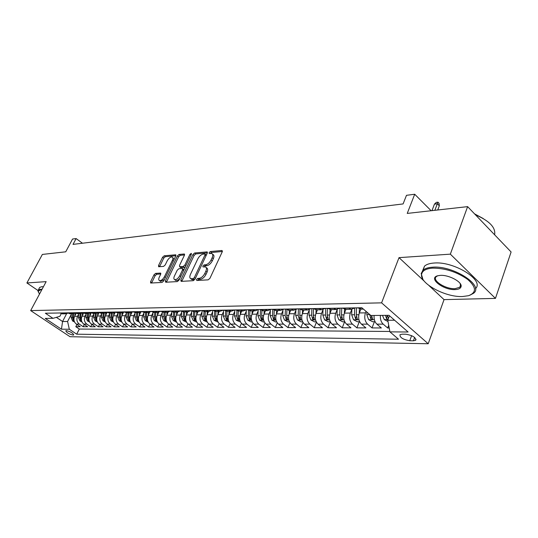 <?xml version="1.0" encoding="UTF-8"?>
<svg xmlns="http://www.w3.org/2000/svg" width="538" height="538" viewBox="0 0 538 538"><rect width="100%" height="100%" fill="white"/><g stroke="black" fill="none" stroke-linecap="round" stroke-linejoin="round"><path stroke-width="0.81" d="M196.525 279.504L196.78 280.493L208.172 279.847L209.948 278.301L222.228 251.845L221.811 250.493L210.371 251.542L209.161 252.611L209.235 253.526L211.784 253.526C212.961 254.138 213.082 255.537 212.154 257.729L211.138 259.901C209.618 262.732 207.755 264.366 205.556 264.804L204.097 264.911L202.88 265.98L202.96 266.915L205.455 266.942C206.659 267.574 206.78 269.013 205.832 271.253L204.803 273.452C203.263 276.317 201.394 277.951 199.201 278.354L197.742 278.442L196.525 279.504M197.722 280.433L198.939 279.363L197.742 278.442M73.101 335.08L73.726 334.925C72.946 333.062 70.498 331.623 66.389 330.608L65.777 330.769C66.557 332.625 68.998 334.064 73.101 335.08M155.596 273.385L153.989 274.817L150.6 281.751L150.647 283.042L162.052 282.443L163.693 280.991L175.765 256.041L175.697 254.79L164.191 255.799L162.597 257.231L158.555 265.483L158.609 266.74L163.599 266.397L165.213 264.952L167.224 260.816C168.811 258.106 170.465 256.841 172.194 257.016C173.088 257.494 173.149 258.617 172.368 260.379L164.426 276.774C162.839 279.498 161.192 280.762 159.47 280.58C158.549 280.076 158.495 278.919 159.302 277.097L160.633 274.367L160.573 273.082L155.596 273.385L156.753 274.259L155.146 275.685L151.602 283.035M428.954 285.55L444.045 299.619L495.458 298.395L450.346 254.151L467.616 206.632L407.239 213.418L414.704 194.245L406.479 195.321L403.096 203.929L73.027 244.386L76.12 238.569L72.543 239.04L65.737 251.811L42.374 254.434L26.9 282.954L38.01 290.52M450.346 254.151L399.014 257.641L381.59 302.854L30.666 310.594L46.147 281.643L26.9 282.954M180.802 279.995L181.131 281.374L193.283 280.688L195.018 279.168L207.238 253.196L207.13 251.898L194.642 252.994L192.954 254.487L180.802 279.995L181.985 280.897L181.831 281.334M177.345 281.582L165.684 282.242L165.388 280.89L177.466 255.886L179.107 254.427L184.332 253.997L184.413 255.261L179.531 265.422L179.611 266.72L183.196 266.498L184.877 265.012L189.968 254.36L191.32 253.337L191.38 254.232L179.033 280.096L177.345 281.582M467.616 206.632L511.1 251.979L495.458 298.395M76.921 324.495L75.797 326.687L80.196 326.707L76.335 324.098L79.288 324.098C76.86 322.047 76.282 319.438 77.559 316.263L78.622 314.199M84.305 324.461L83.155 326.721L87.647 326.741L83.767 324.098L86.786 324.098C84.345 322.027 83.76 319.384 85.044 316.176L86.12 314.071M91.85 324.427L90.68 326.748L95.28 326.768L91.373 324.098L94.459 324.105C92.005 322.006 91.42 319.337 92.711 316.088L93.794 313.943M99.577 324.394L98.38 326.781L103.081 326.801L99.153 324.105L102.314 324.105C99.839 321.98 99.254 319.276 100.545 315.994L101.648 313.809M107.486 324.353L106.255 326.815L111.07 326.835L107.116 324.105L110.357 324.105C107.869 321.959 107.27 319.222 108.575 315.9L109.691 313.667M115.576 324.313L114.318 326.848L119.254 326.869L115.273 324.105L118.589 324.105C116.087 321.932 115.488 319.168 116.793 315.806L117.923 313.526M123.861 324.273L122.577 326.882L127.627 326.902L123.626 324.105L127.022 324.105C124.5 321.906 123.901 319.108 125.213 315.705L126.356 313.385M132.348 324.226L131.037 326.916L136.208 326.943L132.18 324.111L135.663 324.111C133.128 321.885 132.523 319.047 133.841 315.604L134.998 313.237M141.043 324.179L139.698 326.956L144.998 326.976L140.949 324.111L144.52 324.111C141.971 321.858 141.353 318.987 142.684 315.497L143.854 313.082M149.954 324.125L148.575 326.99L154.009 327.017L149.941 324.111L153.599 324.111C151.03 321.832 150.411 318.926 151.743 315.389L152.933 312.928M159.093 324.071L157.681 327.03L163.249 327.05L159.154 324.111L162.906 324.111C160.324 321.805 159.705 318.859 161.044 315.281L162.247 312.76M168.461 324.004L167.015 327.07L172.732 327.091L168.609 324.118L172.456 324.118C169.86 321.778 169.235 318.792 170.58 315.167L171.797 312.591M178.071 323.937L176.585 327.111L182.449 327.131L178.307 324.118L182.261 324.118C179.645 321.744 179.013 318.725 180.364 315.053L181.602 312.423M187.937 323.863L186.41 327.151L192.429 327.171L188.26 324.118L192.322 324.118C189.692 321.717 189.053 318.657 190.412 314.938L191.662 312.242M198.065 323.775L196.498 327.191L202.671 327.218L198.482 324.118L202.651 324.125C200.008 321.684 199.369 318.583 200.728 314.811L201.999 312.053M208.468 323.688L206.848 327.232L213.196 327.259L208.986 324.125L213.263 324.125C210.607 321.657 209.961 318.509 211.32 314.69L212.611 311.865M219.154 323.58L217.486 327.279L224.003 327.306L219.773 324.125L224.171 324.125C221.501 321.623 220.849 318.435 222.214 314.562L223.519 311.67M230.136 323.472L228.415 327.326L235.113 327.353L230.856 324.125L235.382 324.125C232.698 321.589 232.039 318.355 233.411 314.427L234.736 311.462M241.421 323.345L239.645 327.373L246.538 327.4L242.261 324.132L246.908 324.132C244.212 321.556 243.553 318.274 244.924 314.293L246.269 311.253M253.035 323.204L251.199 327.42L258.287 327.447L253.983 324.132L258.771 324.132C256.061 321.522 255.395 318.193 256.767 314.152L258.132 311.031M264.985 323.049L263.082 327.467L270.372 327.494L266.054 324.132L270.984 324.132C268.254 321.482 267.581 318.106 268.966 314.01L270.345 310.803M277.285 322.874L275.308 327.521L282.82 327.548L278.482 324.138L283.553 324.138C280.816 321.448 280.137 318.019 281.522 313.862L282.927 310.567M289.955 322.686L287.897 327.568L295.631 327.602L291.273 324.138L296.505 324.138C293.755 321.408 293.069 317.931 294.454 313.708L295.88 310.318M303.008 322.464L300.87 327.622L308.839 327.655L304.461 324.138L309.848 324.138C307.09 321.368 306.398 317.837 307.783 313.553L309.236 310.063M316.465 322.222L314.232 327.682L322.444 327.716L318.052 324.145L323.607 324.145C320.836 321.327 320.144 317.743 321.529 313.392L323.002 309.794M330.345 321.946L328.005 327.736L336.479 327.77L332.074 324.145L337.803 324.145C335.019 321.287 334.32 317.642 335.705 313.224L337.205 309.518L337.003 314.938L339.754 314.912L340.742 318.805L342.612 319.505L341.502 314.891L341.744 308.106M344.609 321.798L342.222 327.797L350.964 327.83L346.539 324.145L352.451 324.152C349.66 321.247 348.954 317.541 350.339 313.049L351.825 309.31M359.27 321.764L356.882 327.857L365.907 327.898L361.469 324.152L367.582 324.152C364.777 321.199 364.071 317.44 365.45 312.874L366.042 311.361M374.408 321.731L372.02 327.918L381.348 327.958L376.896 324.152C374.751 322.094 373.823 319.195 374.105 315.456M76.335 324.098C73.908 322.06 73.336 319.458 74.614 316.304L76.087 313.432M83.767 324.098C81.325 322.033 80.747 319.411 82.032 316.216L83.558 313.23M91.373 324.098C88.918 322.013 88.333 319.357 89.624 316.122L91.204 313.008M99.153 324.105C96.685 321.993 96.094 319.303 97.391 316.035L99.039 312.773M107.116 324.105C104.634 321.966 104.042 319.242 105.34 315.94L107.062 312.511M115.273 324.105C112.772 321.946 112.18 319.189 113.484 315.84L115.233 312.329M123.626 324.105C121.111 321.919 120.512 319.128 121.823 315.745L123.491 312.376M132.18 324.111C129.651 321.892 129.046 319.074 130.364 315.645L131.965 312.383M140.949 324.111C138.407 321.865 137.795 319.014 139.12 315.544L140.667 312.37M149.941 324.111C147.378 321.838 146.766 318.947 148.091 315.436L149.598 312.322M159.154 324.111C156.578 321.811 155.959 318.886 157.298 315.329L158.764 312.255M168.609 324.118C166.02 321.785 165.395 318.819 166.733 315.214L168.186 312.161M178.307 324.118C175.704 321.758 175.072 318.752 176.417 315.1L177.856 312.047M188.26 324.118C185.644 321.731 185.011 318.684 186.356 314.986L187.796 311.906M198.482 324.118C195.852 321.697 195.213 318.61 196.565 314.864L198.011 311.737M208.986 324.125C206.336 321.67 205.691 318.536 207.049 314.737L208.509 311.556M219.773 324.125C217.11 321.637 216.458 318.462 217.823 314.609L219.282 311.388M230.856 324.125C228.179 321.603 227.527 318.388 228.892 314.481L230.365 311.206M242.261 324.132C239.565 321.569 238.906 318.308 240.278 314.347L241.75 311.031M253.983 324.132C251.28 321.536 250.614 318.227 251.992 314.212L253.465 310.843M266.054 324.132C263.338 321.495 262.665 318.146 264.044 314.064L265.523 310.655M278.482 324.138C275.745 321.462 275.073 318.059 276.451 313.923L277.938 310.453M291.273 324.138C288.529 321.421 287.85 317.965 289.236 313.768L290.722 310.251M304.461 324.138C301.704 321.388 301.018 317.877 302.403 313.614L303.896 310.043M318.052 324.145C315.288 321.347 314.596 317.783 315.981 313.452L317.474 309.827M332.074 324.145C329.296 321.3 328.597 317.682 329.982 313.291L331.475 309.606M346.539 324.145C343.748 321.26 343.049 317.581 344.434 313.116L345.927 309.377M361.469 324.152C358.671 321.22 357.965 317.481 359.35 312.941L360.843 309.142M405.834 334.219L402.182 334.179L399.99 334.697C399.747 337.521 403.002 339.532 409.754 340.736L413.406 340.796L415.672 340.278C415.935 337.434 412.659 335.409 405.834 334.219M381.59 302.854L428.201 343.755L70.001 336.707L30.666 310.594M75.797 326.687L79.315 329.054L76.699 334.185L398.503 339.216L389.929 331.859L387.77 320.251L389.472 315.759M76.699 334.185L69.308 329.243L61.446 329.182L45.246 318.409L53 318.335L45.36 313.23L361.852 307.756L370.857 315.49L388.974 315.322L408.1 332.007L389.929 331.859M361.496 309.135L357.804 307.83M59.879 312.981L63.067 313.856M67.788 313.217L65.172 313.822L62.791 312.928M67.21 312.854L70.417 313.741M75.253 313.069L72.59 313.708L70.189 312.8M74.708 312.726L77.936 313.62M82.892 312.921L80.175 313.587L77.754 312.672M82.388 312.591L85.636 313.499M90.714 312.76L87.936 313.466L85.508 312.538M90.249 312.457L93.518 313.378M98.73 312.598L95.892 313.338L93.444 312.396M98.299 312.316L101.588 313.25M106.934 312.437L104.036 313.21L101.574 312.255M106.544 312.174L109.853 313.116M115.34 312.262L112.375 313.076L109.9 312.114M114.998 312.027L118.326 312.981M123.955 312.08L120.929 312.941L118.434 311.966M123.659 311.879L127.008 312.847M132.792 311.899L129.692 312.8L127.19 311.818M132.543 311.724L135.912 312.706M141.85 311.704L138.683 312.659L136.161 311.663M141.655 311.563L145.045 312.558M151.144 311.502L147.903 312.517L145.368 311.502M151.01 311.401L154.413 312.41M160.68 311.294L157.365 312.363L154.816 311.341M160.606 311.24L164.029 312.262M170.472 311.078L167.076 312.208L164.514 311.172M170.459 311.065L173.902 312.101M180.472 310.897L177.049 312.053L174.473 310.998M180.58 310.89L184.043 311.939M190.734 310.715L187.298 311.892L184.702 310.823M190.977 310.715L194.46 311.778M201.279 310.534L197.823 311.724L195.213 310.641M201.663 310.527L205.166 311.61M212.12 310.345L208.643 311.556L206.02 310.453M212.651 310.339L216.175 311.435M223.263 310.157L219.773 311.374L217.137 310.258M223.956 310.144L227.5 311.253M234.729 309.955L231.219 311.193L228.569 310.063M235.59 309.942L239.148 311.072M246.525 309.754L243.001 311.011L240.338 309.861M247.567 309.733L251.145 310.883M258.67 309.545L255.133 310.816L252.456 309.653M259.901 309.518L263.499 310.682M271.179 309.323L267.628 310.621L264.938 309.431M272.611 309.303L276.223 310.487M284.071 309.101L280.506 310.413L277.81 309.209M285.718 309.074L289.343 310.278M297.359 308.873L293.782 310.204L291.071 308.98M299.229 308.839L302.867 310.063M311.065 308.637L307.48 309.989L304.757 308.745M313.177 308.597L316.828 309.841M325.208 308.395L321.61 309.767L318.879 308.503M327.568 308.348L331.233 309.612M339.808 308.139L336.203 309.532L333.459 308.247M342.437 308.092L346.116 309.377M354.892 307.877L351.274 309.296L348.523 307.992M388.698 325.248L387.663 327.985L383.211 324.152C381.059 322.08 380.131 319.162 380.413 315.402M372.02 327.918L367.582 324.152M356.882 327.857L352.451 324.152M342.222 327.797L337.803 324.145M328.005 327.736L323.607 324.145M314.232 327.682L309.848 324.138M300.87 327.622L296.505 324.138M287.897 327.568L283.553 324.138M275.308 327.521L270.984 324.132M263.082 327.467L258.771 324.132M251.199 327.42L246.908 324.132M239.645 327.373L235.382 324.125M228.415 327.326L224.171 324.125M217.486 327.279L213.263 324.125M206.848 327.232L202.651 324.125M196.498 327.191L192.322 324.118M186.41 327.151L182.261 324.118M176.585 327.111L172.456 324.118M167.015 327.07L162.906 324.111M157.681 327.03L153.599 324.111M148.575 326.99L144.52 324.111M139.698 326.956L135.663 324.111M131.037 326.916L127.022 324.105M122.577 326.882L118.589 324.105M114.318 326.848L110.357 324.105M106.255 326.815L102.314 324.105M98.38 326.781L94.459 324.105M90.68 326.748L86.786 324.098M83.155 326.721L79.288 324.098M79.315 329.054L389.855 331.462M387.663 327.985L389.209 327.992M66.618 313.694L62.569 321.509L67.586 321.489L71.292 314.32M387.77 320.251L394.589 320.224M444.045 299.619L428.201 343.755M82.462 243.23L76.12 238.569M431.14 210.735L414.704 194.245M56.369 317.346L62.569 321.509L61.446 329.182M61.258 313.681L59.893 316.304L53 318.335M67.586 321.489L69.308 329.243M399.014 257.641L424.294 281.213M198.939 279.363L200.398 279.283C202.597 278.879 204.46 277.245 206 274.387L204.803 273.452M206.121 267.467L206.639 267.877C207.85 268.509 207.977 269.948 207.029 272.194L206 274.387M212.456 254.057L212.961 254.467C214.137 255.079 214.265 256.485 213.337 258.67L212.322 260.843C210.802 263.667 208.939 265.301 206.74 265.738L205.281 265.846L204.084 266.868M222.362 251.502L211.542 252.483L210.378 253.465M207.365 252.86L195.805 253.916L194.117 255.402L181.985 280.897M193.095 278.711L194.305 277.655L205.025 254.898L204.951 253.99L203.25 254.104C201.098 254.555 199.268 256.169 197.769 258.939L190.459 274.38C189.49 276.619 189.605 278.059 190.795 278.691L193.095 278.711L194.292 279.632L194.951 279.303M206.316 255.153L205.092 254.104M191.353 279.121L192.779 279.72L191.589 278.805M194.292 279.632L192.779 279.72M184.541 254.938L180.264 255.321L178.623 256.787L166.41 282.201M180.6 267.48L184.366 267.399L185.348 266.875M174.42 276.068C173.613 277.911 173.687 279.094 174.642 279.605C176.437 279.807 178.145 278.516 179.753 275.725L182.584 269.807L182.254 268.469L178.912 268.711L177.244 270.19L174.42 276.068M175.334 280.137L175.825 280.506C177.022 280.796 178.387 280.049 179.907 278.26M183.949 269.794L182.685 268.644M160.781 273.983L156.753 274.259M160.189 281.118L160.64 281.455L164.46 279.41M174.05 259.585L172.658 257.372M175.892 255.718L165.334 256.68L163.74 258.112L159.564 266.707M388.006 321.536L384.28 319.585L382.464 315.382M388.402 318.543L387.421 315.342M385.497 315.355L386.479 318.55L388.093 319.397M386.479 318.55L387.34 315.342M434.455 204.11L436.338 202.362L437.932 202.174L439.042 203.297L439.324 205.798L437.327 203.767L434.455 204.11L431.987 210.64M437.932 202.174L434.852 210.318M439.324 205.798L437.744 209.995M462.532 296.525L468.504 295.705C476.702 292.591 476.419 287.157 467.663 279.41C456.863 271.898 445.208 268.132 432.686 268.126C425.968 268.623 422.276 270.688 421.617 274.306C419.573 283.445 445.424 297.413 462.532 296.525M422.855 279.175L421.187 273.546L422.996 270.244C424.966 268.489 428.14 267.473 432.525 267.198C453.07 265.274 484.523 285.53 473.514 293.297L469.674 295.322M455.229 289.579C443.467 290.352 427.797 278.193 437.65 275.786L440.306 275.375C448.773 274.703 462.297 281.939 461.113 286.492C460.716 288.375 458.753 289.404 455.229 289.579M437.75 275.752L436.358 276.572C431.516 280.291 445.538 289.303 455.067 288.671L459.788 287.265L460.656 285.725L460.077 283.412M475.451 214.81C489.452 220.896 495.848 227.561 494.63 234.803M487.24 227.097L490.824 230.836M474.543 213.862L483.252 218.549M422.666 270.567L424.529 266.135C426.506 264.36 429.68 263.324 434.058 263.035C454.032 261.071 484.98 280.446 475.437 288.664M461.012 285.214L460.467 285.355M41.756 289.854L40.511 289.834L38.144 291.367L39.482 294.111M38.218 291.959L38.306 289.989L40.39 289.269L42.038 289.323M39.368 287.998L39.678 287.426L41.762 286.693L43.417 286.747M375.094 321.724L372.612 321.731L368.631 319.659L366.808 314.643L366.889 312.087M369.74 314.528L370.736 318.637L372.706 319.357L371.617 315.483M359.223 313.284L359.377 308.846M359.673 321.764L357.407 321.771L353.486 319.727L351.664 314.791L351.859 309.31M354.737 308.025L354.508 314.764L355.497 318.725L357.42 319.431L356.311 314.743L356.546 307.85M344.333 313.385L344.475 309.256M344.744 321.798L342.679 321.805L338.812 319.794L337.003 314.938M340.003 308.133L339.754 314.912M329.902 313.486L330.05 309.592M330.292 321.832L328.415 321.838L324.602 319.861L322.8 315.08L323.008 309.659M325.712 308.382L325.47 315.053L326.445 318.886L328.274 319.579L327.158 315.033L327.407 308.355M315.92 313.593L316.068 309.854M316.277 321.865L314.582 321.872L310.823 319.922L309.034 315.214L309.242 309.774M311.872 308.624L311.616 315.187L312.585 318.967L314.374 319.653L313.257 315.174L313.499 308.866M302.369 313.701L302.511 310.07M302.692 321.899L301.172 321.899L297.46 319.982L295.678 315.349L295.9 309.854M298.442 308.852L298.186 315.322L299.148 319.041L300.89 319.72L299.774 315.308L300.009 309.411M289.215 313.809L289.363 310.278M289.518 321.926L288.153 321.932L284.488 320.043L282.719 315.476L282.954 309.908M285.416 309.081L285.153 315.45L286.108 319.115L287.817 319.787L286.693 315.436L286.922 309.868M281.522 313.862L276.451 313.923L276.599 310.48M276.727 321.959L275.517 321.959L271.898 320.097L270.143 315.598L270.385 309.935M272.766 309.424L272.504 315.577L273.459 319.189L275.12 319.848L274.003 315.564L274.225 310.251M264.064 314.024L264.205 310.675M264.313 321.986L263.243 321.993L259.679 320.157L257.931 315.719L258.179 309.942M260.473 309.942L260.224 315.698L261.165 319.256L262.793 319.908L261.676 315.685L261.898 310.581M252.026 314.125L252.174 310.863M252.248 322.02L251.327 322.02L247.796 320.211L246.061 315.84L246.33 309.922M248.536 310.379L248.294 315.813L249.228 319.323L250.822 319.969L249.706 315.799L249.928 310.856M240.331 314.232L240.473 311.051M240.533 322.047L236.256 320.265L234.528 315.954L234.803 309.955M236.928 310.756L236.693 315.927L237.628 319.39L239.181 320.029L238.072 315.914L238.287 311.085M228.959 314.333L229.101 311.226M229.141 322.074L225.025 320.312L223.31 316.062L223.593 310.15M225.651 311.078L225.422 316.041L226.343 319.451L227.87 320.083L226.754 316.028L226.982 311.26M217.903 314.434L218.045 311.401M218.065 322.101L214.111 320.366L212.402 316.169L212.685 310.359M214.682 311.354L214.454 316.149L215.375 319.518L216.868 320.144L215.751 316.136L215.98 311.435M207.143 314.535L207.285 311.576M207.285 322.121L203.485 320.413L201.79 316.277L202.059 310.816M204.01 311.589L203.781 316.257L204.696 319.579L206.162 320.197L205.045 316.243L205.274 311.61M196.673 314.636L196.814 311.737M196.794 322.148L193.135 320.46L191.454 316.378L191.716 311.206M193.626 311.791L193.398 316.357L194.305 319.633L195.738 320.244L194.628 316.344L194.857 311.771M186.478 314.73L186.619 311.899M186.585 322.175L183.061 320.507L181.393 316.478L181.642 311.549M183.512 311.953L183.283 316.458L184.184 319.693L185.59 320.298L184.48 316.445L184.716 311.932M176.545 314.824L176.693 312.06M176.639 322.195L173.249 320.547L171.588 316.573L171.837 311.845M173.666 312.107L173.431 316.559L174.325 319.747L175.704 320.345L174.601 316.546L174.83 312.087M166.874 314.918L167.015 312.215M166.948 322.222L163.686 320.594L162.039 316.667L162.281 312.107M164.063 312.262L163.834 316.653L164.722 319.801L166.074 320.392L164.971 316.64L165.206 312.242M157.446 315.012L157.587 312.376M157.499 322.222L154.366 320.635L152.725 316.761L152.967 312.336M154.709 312.41L154.48 316.741L155.361 319.854L156.686 320.44L155.59 316.734L155.818 312.39M148.253 315.107L148.394 312.524M148.259 322.188L145.28 320.675L143.646 316.848L143.881 312.538M145.59 312.551L145.354 316.835L146.228 319.908L147.533 320.487L146.437 316.821L146.672 312.531M139.288 315.194L139.429 312.659M139.248 322.154L136.41 320.722L134.796 316.936L135.025 312.712M138.548 320.191L137.513 316.909L137.748 312.672M136.692 312.692L136.457 316.922L137.325 319.955L138.616 320.514M130.539 315.281L130.68 312.773M130.465 322.127L127.762 320.756L126.154 317.023L126.39 312.854M129.671 319.996L128.811 316.996L129.046 312.813M128.01 312.827L127.775 317.01L128.636 320.002L129.873 320.594M122.005 315.369L122.146 312.867M121.891 322.101L119.315 320.796L117.721 317.111L117.957 312.988M121.171 320.049L120.31 317.084L120.546 312.948M119.544 312.961L119.308 317.09L120.162 320.049L121.332 320.655M113.679 315.456L113.821 312.955M113.525 322.074L111.07 320.836L109.49 317.191L109.725 313.116M112.866 320.09L112.018 317.164L112.254 313.076M111.272 313.096L111.036 317.171L111.884 320.097L113 320.702M105.542 315.537L105.69 313.029M105.354 322.047L103.02 320.87L101.447 317.272L101.682 313.244M104.722 320.083L103.921 317.245L104.157 313.217M103.195 313.224L102.96 317.252L103.8 320.144L104.863 320.742M97.6 315.624L97.748 313.089M97.378 322.027L95.159 320.91L93.592 317.346L93.827 313.372M96.766 320.07L96.006 317.326L96.241 313.351M95.307 313.345L95.071 317.333L95.905 320.191L96.907 320.776M89.833 315.705L89.987 313.136M89.584 322.006L87.472 320.944L85.919 317.42L86.154 313.493M88.985 320.056L88.279 317.4L88.514 313.472M87.6 313.466L87.364 317.407L88.198 320.231L89.14 320.809M82.253 315.786L82.408 313.177M81.971 321.986L79.967 320.978L78.42 317.494L78.656 313.614M81.393 320.043L80.727 317.474L80.962 313.58M80.068 313.587L79.832 317.481L80.66 320.271L81.547 320.836M74.836 315.86L74.997 313.21M74.533 321.973L72.623 321.011L71.09 317.568L71.325 313.728M73.968 320.029L73.343 317.548L73.585 313.667M72.704 313.715L72.469 317.554L73.289 320.318L74.123 320.863M74.614 316.304L77.559 316.263M82.032 316.216L85.044 316.176M89.624 316.122L92.711 316.088M97.391 316.035L100.545 315.994M105.34 315.94L108.575 315.9M113.484 315.84L116.793 315.806M121.823 315.745L125.213 315.705M130.364 315.645L133.841 315.604M139.12 315.544L142.684 315.497M148.091 315.436L151.743 315.389M157.298 315.329L161.044 315.281M166.733 315.214L170.58 315.167M176.417 315.1L180.364 315.053M186.356 314.986L190.412 314.938M196.565 314.864L200.728 314.811M207.049 314.737L211.32 314.69M217.823 314.609L222.214 314.562M228.892 314.481L233.411 314.427M240.278 314.347L244.924 314.293M251.992 314.212L256.767 314.152M264.044 314.064L268.966 314.01M289.236 313.768L294.454 313.708M302.403 313.614L307.783 313.553M315.981 313.452L321.529 313.392M329.982 313.291L335.705 313.224M344.434 313.116L350.339 313.049M359.35 312.941L365.45 312.874M357.985 307.978L362.027 307.911M60.027 313.082L62.939 313.035M67.358 312.955L70.337 312.908M74.863 312.827L77.909 312.773M82.543 312.699L85.663 312.645M90.404 312.565L93.599 312.511M98.454 312.423L101.729 312.37M106.706 312.282L110.061 312.228M115.159 312.141L118.595 312.08M123.821 311.993L127.351 311.932M132.704 311.838L136.322 311.778M141.817 311.684L145.529 311.616M151.171 311.522L154.978 311.455M160.768 311.354L164.675 311.294M170.62 311.186L174.635 311.119M180.741 311.018L184.87 310.944M191.145 310.836L195.381 310.762M201.831 310.655L206.189 310.581M212.819 310.466L217.305 310.392M224.124 310.271L228.744 310.191M235.765 310.076L240.513 309.989M247.742 309.868L252.631 309.787M260.076 309.659L265.113 309.572M272.786 309.437L277.978 309.35M285.893 309.216L291.246 309.121M299.404 308.98L304.932 308.886M313.351 308.745L319.054 308.644M327.743 308.496L333.634 308.395M342.619 308.24L348.705 308.139M376.896 324.152L383.211 324.152M414.643 337.427L413.406 340.796M411.624 335.638L409.754 340.736M200.398 279.283L199.201 278.354M207.029 272.194L205.832 271.253M205.281 265.846L204.097 264.911M206.74 265.738L205.556 264.804M212.322 260.843L211.138 259.901M213.337 258.67L212.154 257.729M211.542 252.483L210.371 251.542M222.416 250.984L221.811 250.493M194.117 255.402L192.954 254.487M195.805 253.916L194.642 252.994M207.426 252.322L206.854 251.871M195.355 278.462L194.305 277.655M206.054 255.718L205.025 254.898M166.565 281.777L165.388 280.89M178.623 256.787L177.466 255.886M180.264 255.321L179.107 254.427M184.601 254.373L184.083 253.963M181.024 267.648L179.853 266.747M184.366 267.399L183.196 266.498M185.866 265.779L184.877 265.012M190.95 255.133L189.968 254.36M180.755 276.492L179.753 275.725M183.579 270.574L182.584 269.807M160.828 273.412L160.358 273.055M165.381 277.5L164.426 276.774M173.31 261.112L172.368 260.379M159.705 266.357L158.555 265.483M163.74 258.112L162.597 257.231M165.334 256.68L164.191 255.799M175.96 255.153L175.455 254.763M151.763 282.618L150.6 281.751M155.146 275.685L153.989 274.817M384.381 319.639L388.006 319.619M368.732 319.707L374.367 319.686M366.808 314.643L369.74 314.616M371.697 316.149L370.736 318.637M353.58 319.78L358.954 319.754M356.311 314.743L358.833 314.723M351.664 314.791L354.508 314.764M356.425 316.371L355.497 318.725M338.913 319.841L344.031 319.821M341.502 314.891L343.916 314.871M341.63 316.579L340.742 318.805M324.696 319.908L329.572 319.888M327.158 315.033L329.464 315.012M322.8 315.08L325.47 315.053M327.299 316.781L326.445 318.886M310.917 319.969L315.571 319.949M313.257 315.174L315.463 315.154M309.034 315.214L311.616 315.187M313.412 316.963L312.585 318.967M297.548 320.029L301.986 320.009M299.774 315.308L301.885 315.288M295.678 315.349L298.186 315.322M299.948 317.138L299.148 319.041M284.582 320.09L288.812 320.07M286.693 315.436L288.718 315.416M282.719 315.476L285.153 315.45M286.882 317.299L286.108 319.115M271.993 320.144L276.028 320.13M274.003 315.564L275.94 315.544M270.143 315.598L272.504 315.577M274.198 317.46L273.459 319.189M259.767 320.204L263.62 320.184M261.676 315.685L263.533 315.665M257.931 315.719L260.224 315.698M261.885 317.602L261.165 319.256M247.883 320.258L251.562 320.238M249.706 315.799L251.475 315.786M246.061 315.84L248.294 315.813M249.921 317.743L249.228 319.323M236.343 320.305L239.847 320.292M238.072 315.914L239.766 315.9M234.528 315.954L236.693 315.927M238.3 317.877L237.628 319.39M225.113 320.359L228.462 320.345M226.754 316.028L228.381 316.014M223.31 316.062L225.422 316.041M226.996 318.005L226.343 319.451M214.191 320.406L217.386 320.392M215.751 316.136L217.312 316.122M212.402 316.169L214.454 316.149M216 318.126L215.375 319.518M203.566 320.453L206.612 320.44M205.045 316.243L206.545 316.23M201.79 316.277L203.781 316.257M205.308 318.24L204.696 319.579M193.223 320.5L196.128 320.487M194.628 316.344L196.061 316.331M191.454 316.378L193.398 316.357M194.897 318.355L194.305 319.633M183.149 320.547L185.919 320.534M184.48 316.445L185.852 316.431M181.393 316.478L183.283 316.458M184.756 318.456L184.184 319.693M173.33 320.594L175.98 320.581M174.601 316.546L175.919 316.532M171.588 316.573L173.431 316.559M174.884 318.563L174.325 319.747M163.767 320.635L166.296 320.621M164.971 316.64L166.235 316.626M162.039 316.667L163.834 316.653M165.267 318.657L164.722 319.801M154.446 320.675L156.854 320.668M155.59 316.734L156.8 316.721M152.725 316.761L154.48 316.741M155.886 318.752L155.361 319.854M145.354 320.715L147.654 320.709M146.437 316.821L147.6 316.815M143.646 316.848L145.354 316.835M146.746 318.846L146.228 319.908M136.491 320.756L138.683 320.749M137.513 316.909L138.622 316.902M134.796 316.936L136.457 316.922M137.829 318.926L137.325 319.955M127.836 320.796L129.927 320.789M128.811 316.996L129.873 316.99M126.154 317.023L127.775 317.01M129.127 319.014L128.636 320.002M119.389 320.836L121.386 320.83M120.31 317.084L121.332 317.07M117.721 317.111L119.308 317.09M120.633 319.095L120.162 320.049M111.144 320.87L113.047 320.863M112.018 317.164L112.993 317.158M109.49 317.191L111.036 317.171M112.348 319.175L111.884 320.097M103.094 320.91L104.903 320.904M103.921 317.245L104.856 317.238M101.447 317.272L102.96 317.252M104.251 319.249L103.8 320.144M95.233 320.944L96.954 320.937M96.006 317.326L96.907 317.312M93.592 317.346L95.071 317.333M96.349 319.323L95.905 320.191M87.546 320.978L89.187 320.971M88.279 317.4L89.14 317.393M85.919 317.42L87.364 317.407M88.622 319.39L88.198 320.231M80.034 321.011L81.594 321.004M80.727 317.474L81.554 317.467M78.42 317.494L79.832 317.481M81.077 319.458L80.66 320.271M72.691 321.045L74.177 321.038M73.343 317.548L74.136 317.541M71.09 317.568L72.469 317.554M73.693 319.525L73.289 320.318M360.561 309.148L363.419 309.101M345.188 309.39L351.274 309.296M330.312 309.626L336.203 309.532M315.907 309.854L321.61 309.767M301.952 310.076L307.48 309.989M288.422 310.291L293.782 310.204M275.308 310.5L280.506 310.413M262.584 310.702L267.628 310.621M250.237 310.897L255.133 310.816M238.247 311.085L243.001 311.011M226.606 311.267L231.219 311.193M215.281 311.448L219.773 311.374M204.279 311.623L208.643 311.556M193.579 311.791L197.823 311.724M183.162 311.959L187.298 311.892M173.028 312.114L177.049 312.053M163.162 312.275L167.076 312.208M153.552 312.423L157.365 312.363M144.184 312.571L147.903 312.517M135.058 312.719L138.683 312.659M126.161 312.86L129.692 312.8M117.479 312.995L120.929 312.941M109.012 313.129L112.375 313.076M100.754 313.264L104.036 313.21M92.684 313.392L95.892 313.338M84.809 313.513L87.936 313.466M77.116 313.634L80.175 313.587M69.604 313.755L72.59 313.708M62.253 313.869L65.172 313.822M416.035 339.29L415.672 340.278M191.985 279.612L190.795 278.691M180.781 267.621L179.611 266.72M175.825 280.506L174.642 279.605M160.64 281.455L159.47 280.58M424.529 266.135L422.996 270.244M459.788 287.265L460.757 284.535M460.656 285.725L461.113 286.492M421.617 274.306L421.187 273.546M39.678 287.426L38.306 289.989M38.144 291.367L37.963 290.843"/></g></svg>
